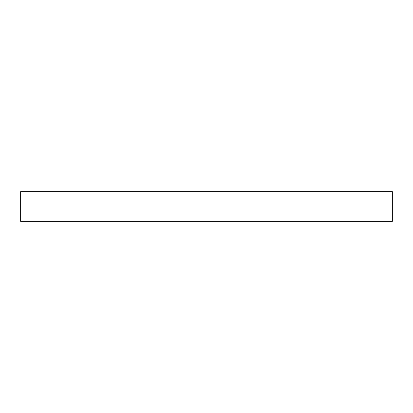 <?xml version="1.0" encoding="UTF-8"?>
<svg xmlns="http://www.w3.org/2000/svg" width="413" height="413" viewBox="0 0 413 413"><rect width="100%" height="100%" fill="white"/><g stroke="black" fill="none" stroke-linecap="round" stroke-linejoin="round"><path stroke-width="0.62" d="M392.35 221.368L20.65 221.368L20.65 191.632L392.35 191.632L392.35 221.368"/></g></svg>
